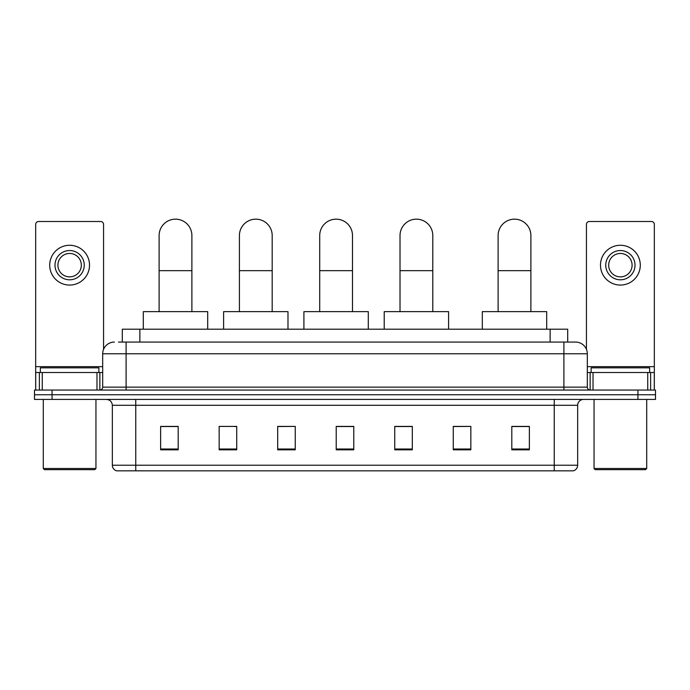 <?xml version="1.0" encoding="UTF-8"?>
<svg xmlns="http://www.w3.org/2000/svg" width="690" height="690" viewBox="0 0 690 690"><rect width="100%" height="100%" fill="white"/><g stroke="black" fill="none" stroke-linecap="round" stroke-linejoin="round"><path stroke-width="1.03" d="M122.303 342.076L122.303 329.199L567.698 329.199L567.698 342.076M118.758 342.076L575.607 342.076A11.704 11.704 0 0 1 587.311 353.78L587.311 387.142C587.466 388.901 588.449 389.876 590.243 390.066M118.49 342.076L126.097 342.076L126.097 353.78L102.689 353.78L102.689 387.142A2.924 2.924 0 0 1 99.757 390.066M114.393 342.076A11.704 11.704 0 0 0 102.689 353.78M52.061 390.066L34.5 390.066L34.5 394.749L52.061 394.749L34.5 394.749L34.5 399.432L52.061 399.432L52.061 394.749L637.94 394.749L52.061 394.749L52.061 390.066L637.94 390.066L637.94 394.749L655.5 394.749L637.94 394.749L637.94 399.432L52.061 399.432M637.94 399.432L655.5 399.432L655.5 390.066L637.94 390.066M587.311 353.78L563.903 353.78L563.903 342.076L575.607 342.076M577.659 465.224C577.495 468.027 576.09 469.899 573.442 470.839L554.243 470.839L554.243 465.224L577.659 465.224L577.659 405.289A5.856 5.856 0 0 1 583.507 399.432M554.243 470.839L116.558 470.839A5.856 5.856 0 0 1 112.341 465.224L112.341 405.289C111.996 401.727 110.046 399.777 106.493 399.432M529.368 449.828L529.368 426.411L511.808 426.411L511.808 449.828L529.368 449.828M470.839 449.828L470.839 426.411L453.278 426.411L453.278 449.828L470.839 449.828M412.31 449.828L412.31 426.411L394.749 426.411L394.749 449.828L412.31 449.828M178.192 449.828L178.192 426.411L160.632 426.411L160.632 449.828L178.192 449.828M236.722 449.828L236.722 426.411L219.161 426.411L219.161 449.828L236.722 449.828M295.251 449.828L295.251 426.411L277.69 426.411L277.69 449.828L295.251 449.828M353.78 449.828L353.78 426.411L336.22 426.411L336.22 449.828L353.78 449.828M470.839 426.411L453.278 426.532L470.839 426.411M295.251 426.411L277.69 426.532L295.251 426.411M234.729 426.532L236.722 426.532M395.336 426.532L412.31 426.532M353.78 426.532L336.22 426.532M178.192 426.532L160.632 426.532M529.368 426.532L511.808 426.532M96.98 390.066L96.98 372.505L42.254 372.505L42.254 390.066M103.569 349.33L103.569 224.431A2.924 2.924 0 0 0 100.637 221.499L38.597 221.499A2.924 2.924 0 0 0 35.673 224.431L35.673 372.505L42.254 372.505M96.98 372.505L102.689 372.505M35.673 390.066L35.673 372.505M69.621 250.53A14.637 14.637 0 0 0 54.984 265.167A14.637 14.637 0 0 0 69.621 279.795A14.637 14.637 0 0 0 84.249 265.167A14.637 14.637 0 0 0 69.621 250.53M69.621 253.463A11.704 11.704 0 0 0 57.908 265.167A11.704 11.704 0 0 0 69.621 276.871A11.704 11.704 0 0 0 81.325 265.167A11.704 11.704 0 0 0 69.621 253.463M69.621 285.065A19.898 19.898 0 0 0 89.519 265.167A19.898 19.898 0 0 0 69.621 245.269A19.898 19.898 0 0 0 49.715 265.167A19.898 19.898 0 0 0 69.621 285.065M94.789 469.666L44.453 469.666L43.28 468.501L95.953 468.501L94.789 469.666M43.28 399.432L43.28 468.501M95.953 399.432L95.953 468.501M98.886 372.505L98.886 367.83L40.356 367.83L40.356 372.505M159.114 311.639L159.114 235.549A16.387 16.387 0 0 1 175.501 219.161A16.387 16.387 0 0 1 191.889 235.549A16.387 16.387 0 0 0 175.501 219.161M191.889 311.639L191.889 235.549M207.69 329.199L207.69 311.639L143.304 311.639L143.304 329.199M239.413 311.639L239.413 235.549A16.387 16.387 0 0 1 255.8 219.161A16.387 16.387 0 0 1 272.188 235.549A16.387 16.387 0 0 0 255.8 219.161M272.188 311.639L272.188 235.549M287.989 329.199L287.989 311.639L223.612 311.639L223.612 329.199M319.712 311.639L319.712 235.549A16.387 16.387 0 0 1 336.108 219.161A16.387 16.387 0 0 1 352.495 235.549A16.387 16.387 0 0 0 336.108 219.161M352.495 311.639L352.495 235.549M368.296 329.199L368.296 311.639L303.911 311.639L303.911 329.199M400.019 311.639L400.019 235.549A16.387 16.387 0 0 1 416.406 219.161A16.387 16.387 0 0 1 432.794 235.549A16.387 16.387 0 0 0 416.406 219.161M432.794 311.639L432.794 235.549M448.595 329.199L448.595 311.639L384.218 311.639L384.218 329.199M498.111 311.639L498.111 235.549A16.387 16.387 0 0 1 514.499 219.161A16.387 16.387 0 0 1 530.886 235.549A16.387 16.387 0 0 0 514.499 219.161M530.886 311.639L530.886 235.549M546.696 329.199L546.696 311.639L482.31 311.639L482.31 329.199M647.746 390.066L647.746 372.505L593.02 372.505L593.02 390.066M654.327 390.066L654.327 372.505L654.327 390.066M647.746 372.505L654.327 372.505L654.327 224.431A2.924 2.924 0 0 0 651.403 221.499L589.364 221.499A2.924 2.924 0 0 0 586.431 224.431L586.431 349.33M587.311 372.505L593.02 372.505M620.379 250.53A14.637 14.637 0 0 0 605.751 265.167A14.637 14.637 0 0 0 620.379 279.795A14.637 14.637 0 0 0 635.016 265.167A14.637 14.637 0 0 0 620.379 250.53M620.379 253.463A11.704 11.704 0 0 0 608.675 265.167A11.704 11.704 0 0 0 620.379 276.871A11.704 11.704 0 0 0 632.092 265.167A11.704 11.704 0 0 0 620.379 253.463M620.379 285.065A19.898 19.898 0 0 0 640.286 265.167A19.898 19.898 0 0 0 620.379 245.269A19.898 19.898 0 0 0 600.481 265.167A19.898 19.898 0 0 0 620.379 285.065M645.547 469.666L595.211 469.666L594.047 468.501L646.72 468.501L645.547 469.666M594.047 399.432L594.047 468.501M646.72 399.432L646.72 468.501M649.644 372.505L649.644 367.83L591.114 367.83L591.114 372.505M139.863 342.076L139.863 329.199M550.137 342.076L550.137 329.199M126.097 390.066L126.097 387.142L587.311 387.142M102.689 387.142L126.097 387.142L126.097 353.78L563.903 353.78L563.903 390.066M554.243 399.432L554.243 405.289L112.341 405.289M577.659 405.289L554.243 405.289L554.243 465.224L135.758 465.224L135.758 470.839M112.341 465.224L135.758 465.224L135.758 399.432M353.78 449.009L336.22 449.009M295.251 449.009L277.69 449.009M236.722 449.009L219.161 449.009M178.192 449.009L160.632 449.009M412.31 449.009L394.749 449.009M470.839 449.009L453.278 449.009M529.368 449.009L511.808 449.009M102.689 366.657L35.673 366.657M99.86 372.505L99.86 390.066M35.716 372.505L35.716 390.066M39.373 390.066L39.373 372.505M159.114 270.67L191.889 270.67M239.413 270.67L272.188 270.67M319.712 270.67L352.495 270.67M400.019 270.67L432.794 270.67M498.111 270.67L530.886 270.67M654.327 366.657L587.311 366.657M654.284 390.066L654.284 372.505M650.627 372.505L650.627 390.066M590.14 390.066L590.14 372.505"/></g></svg>
